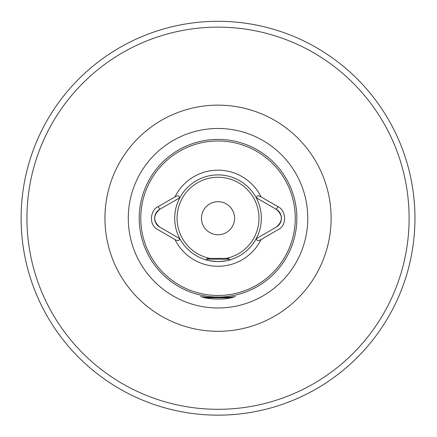 <?xml version="1.0" encoding="UTF-8"?>
<svg xmlns="http://www.w3.org/2000/svg" width="437" height="437" viewBox="0 0 437 437"><rect width="100%" height="100%" fill="white"/><g stroke="black" fill="none" stroke-linecap="round" stroke-linejoin="round"><path stroke-width="0.66" d="M231.544 259.387C229.682 260.348 225.175 261.069 218.025 261.55C210.88 261.069 206.373 260.348 204.511 259.387M204.243 259.299L206.57 260.004L206.788 259.185L229.267 259.185L229.485 260.004M179.831 238.695L179.847 238.706A43.323 43.323 0 0 1 179.847 197.743L179.41 197.999C179.498 195.53 178.012 195.175 174.953 196.934L158.161 206.63C150.492 209.722 148.389 224.536 157.336 229.31L174.947 239.514C177.996 241.279 179.481 240.924 179.41 238.449L179.847 238.706A43.323 43.323 0 0 0 256.202 238.706A43.323 43.323 0 0 0 218.025 174.904A43.323 43.323 0 0 0 179.847 197.743L179.831 197.753M256.645 238.449C256.546 240.924 258.032 241.279 261.102 239.514L278.719 229.31C287.661 224.536 285.558 209.722 277.894 206.63L261.102 196.934C258.043 195.17 256.557 195.525 256.645 197.999L276.315 209.356A10.242 10.242 0 0 1 276.315 227.093L256.645 238.449M256.224 197.753L256.645 197.999M218.025 295.478A77.251 77.251 0 0 0 284.929 179.602A77.251 77.251 0 0 0 151.126 179.602A77.251 77.251 0 0 0 218.025 295.478M218.025 297.051A78.824 78.824 0 0 0 296.854 218.227A78.824 78.824 0 0 0 218.025 139.398A78.824 78.824 0 0 0 139.201 218.227A78.824 78.824 0 0 0 218.025 297.051M231.299 297.783C223.837 299.372 215.66 299.503 206.767 298.176L204.756 297.783M204.095 297.635L200.758 296.537C199.409 297.723 236.581 297.728 235.292 296.537L231.96 297.635M218.025 234.767A16.54 16.54 0 0 0 232.353 209.951A16.54 16.54 0 0 0 203.702 209.951A16.54 16.54 0 0 0 218.025 234.767M158.161 206.63L159.734 209.356A10.242 10.242 0 0 0 159.734 227.093L179.41 238.449L159.734 227.093C153.005 221.177 153.005 215.261 159.734 209.356L179.41 197.999M277.894 206.63L276.315 209.356C283.05 215.261 283.05 221.177 276.315 227.093M414.953 218.227A196.923 196.923 0 0 1 218.025 415.15A196.923 196.923 0 0 1 21.102 218.227A196.923 196.923 0 0 1 218.025 21.298A196.923 196.923 0 0 1 414.953 218.227A196.923 196.923 0 0 1 218.025 415.15A196.923 196.923 0 0 1 21.102 218.227A196.923 196.923 0 0 1 218.025 21.298A196.923 196.923 0 0 1 414.953 218.227M203.156 296.696L204.243 297.783L231.812 297.783L232.894 296.696M206.788 259.185L207.575 258.398L228.475 258.398L229.267 259.185M179.847 238.706A43.323 43.323 0 0 0 256.202 238.706M256.202 197.743A43.323 43.323 0 0 0 179.847 197.743M174.947 239.514A48.048 48.048 0 0 0 261.102 239.514M261.102 196.934A48.048 48.048 0 0 0 174.953 196.934M218.025 128.473A89.754 89.754 0 0 0 140.299 263.101A89.754 89.754 0 0 0 295.751 263.101A89.754 89.754 0 0 0 218.025 128.473M218.025 27.138A191.089 191.089 0 0 0 26.941 218.227A191.089 191.089 0 0 0 218.025 409.311A191.089 191.089 0 0 0 409.114 218.227A191.089 191.089 0 0 0 218.025 27.138M218.025 105.142A113.085 113.085 0 0 1 315.962 274.769A113.085 113.085 0 0 1 120.093 274.769A113.085 113.085 0 0 1 218.025 105.142M226.022 258.398A40.958 40.958 0 0 0 252.083 195.465A40.958 40.958 0 0 0 183.972 195.465A40.958 40.958 0 0 0 210.033 258.398"/></g></svg>
